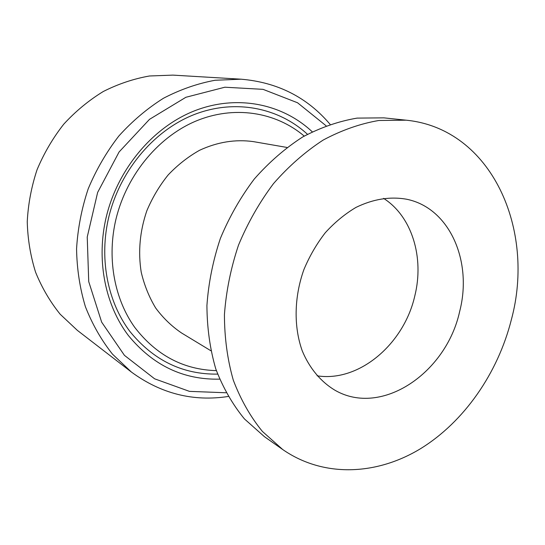 <?xml version="1.0" encoding="UTF-8"?>
<svg xmlns="http://www.w3.org/2000/svg" width="545" height="545" viewBox="0 0 545 545"><rect width="100%" height="100%" fill="white"/><g stroke="black" fill="none" stroke-linecap="round" stroke-linejoin="round"><path stroke-width="0.82" d="M312.251 131.795C282.474 103.788 237.014 94.135 194.327 110.908C151.748 127.734 115.928 171.116 105.383 220.868C96.615 262.622 105.805 305.718 128.279 335.393C152.879 365.375 183.324 379.96 219.608 379.143M307.455 134.281C278.461 107.488 234.514 98.522 193.421 114.872C152.436 131.277 118.081 173.058 107.917 220.916C99.483 261.069 108.217 302.543 129.751 331.265C153.315 360.306 182.609 374.592 217.625 374.115M226.08 392.768L189.449 391.365L154.623 378.816L124.43 355.34L101.663 322.156L88.726 281.608L87.234 237.034L97.637 192.433L119.089 151.973L149.5 119.348L185.893 97.276L224.853 87.214L263.044 89.346L297.55 102.767L326.08 125.772M131.413 372.058L77.315 330.331L60.188 314.247C50.106 301.753 41.911 287.753 35.595 272.241C30.506 256.075 27.72 239.228 27.25 221.699C28.156 204.055 31.426 186.731 37.053 169.74C43.975 153.234 52.885 138.028 63.792 124.131C75.666 111.221 88.835 100.348 103.291 91.499C118.238 83.957 133.62 78.793 149.425 75.993L172.901 75.115L241.101 79.195L215.077 80.265C197.474 83.514 180.272 89.516 163.473 98.25C147.184 108.503 132.292 121.106 118.796 136.066C106.37 152.178 96.165 169.788 88.181 188.89C81.648 208.537 77.778 228.519 76.566 248.833C76.906 268.978 79.856 288.264 85.401 306.692C92.323 324.316 101.356 340.135 112.488 354.155L131.413 372.058C160.939 393.667 193.189 401.815 228.157 396.488M330.093 124.335C307.223 97.344 277.562 82.302 241.101 79.195M383.557 198.353C412.088 216.46 424.344 257.649 414.834 295.785C404.063 343.922 359.128 382.495 317.088 375.805M459.633 311.583C446.307 372.773 381.786 417.157 335.141 390.343C320.951 381.888 309.505 368.311 302.25 350.864C293.626 326.802 294.082 297.148 303.865 269.68C309.485 256.225 316.631 243.908 325.304 232.715C334.678 222.421 344.903 213.987 355.98 207.407C373.236 199.02 390.145 196.302 406.72 199.252C449.87 208.033 472.719 261.668 459.633 311.583M216.365 370.634C183.433 369.701 156.197 355.238 134.649 327.252C114.934 299.614 107.202 260.53 115.165 222.721C124.805 177.513 156.749 137.81 195.267 121.351C233.887 104.967 275.736 111.923 304.219 136.08M286.956 147.443L253.336 141.611C235.379 139.118 217.455 142.007 199.559 150.284C188.114 156.735 177.643 164.958 168.153 174.952C159.419 185.804 152.307 197.767 146.803 210.847C139.833 231.339 137.974 251.797 141.223 272.221C144.309 285.246 149.132 297.175 155.686 308.02C163.119 318.035 171.77 326.373 181.642 333.036L210.82 350.721M406.141 120.186L383.878 117.856L357.111 118.108C338.765 121.201 320.623 127.489 302.693 136.965C285.205 148.22 269.073 162.226 254.311 178.985C240.645 197.086 229.336 216.896 220.384 238.41C213 260.51 208.51 282.875 206.923 305.5C207.046 327.838 210.002 348.991 215.793 368.965C223.089 387.89 232.633 404.54 244.439 418.928L264.454 436.702L282.766 449.57L262.383 431.415C250.373 416.673 240.665 399.567 233.274 380.09C227.415 359.509 224.472 337.675 224.431 314.601C226.148 291.207 230.835 268.072 238.485 245.189C247.75 222.905 259.413 202.386 273.488 183.624C288.68 166.252 305.241 151.728 323.178 140.058C341.552 130.235 360.102 123.708 378.843 120.486L406.141 120.186C491.856 128.681 535.776 229.813 511.339 319.772C497.857 373.127 464.258 421.782 420.502 448.712C376.779 475.254 323.716 477.911 282.766 449.57"/></g></svg>
